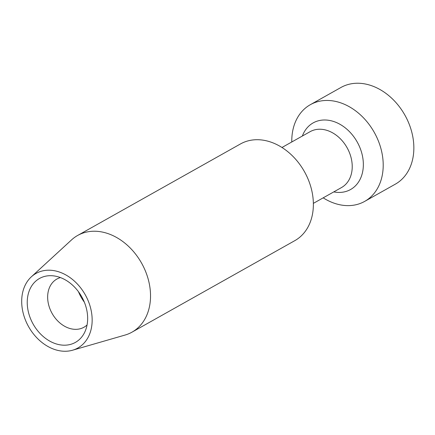 <?xml version="1.0" encoding="UTF-8"?>
<svg xmlns="http://www.w3.org/2000/svg" width="435" height="435" viewBox="0 0 435 435"><rect width="100%" height="100%" fill="white"/><g stroke="black" fill="none" stroke-linecap="round" stroke-linejoin="round"><path stroke-width="0.65" d="M72.558 350.219L125.101 335.042A55.462 42.173 -119.3 0 0 131.995 332.161L294.832 240.642A55.462 42.173 -119.3 0 0 307.105 176.882A55.462 42.173 -119.3 0 0 248.869 140.668A55.462 42.173 -119.3 0 0 240.49 143.941L77.647 235.46A55.462 42.173 -119.3 0 0 71.601 239.848L31.32 276.845A42.75 32.505 -119.3 0 0 28.585 326.652A42.75 32.505 -119.3 0 0 72.558 350.219A42.75 32.505 -119.3 0 0 88.783 302.32A42.75 32.505 -119.3 0 0 42.44 270.934A42.75 32.505 -119.3 0 0 31.32 276.845M131.995 332.161A55.462 42.173 -119.3 0 0 144.268 268.4A55.462 42.173 -119.3 0 0 86.032 232.187A55.462 42.173 -119.3 0 0 77.647 235.46M78.479 291.744A36.975 28.117 -119.3 0 0 84.352 302.184M60.421 277.579A27.639 21.016 -119.3 0 0 53.875 281.228A27.639 21.016 -119.3 0 0 52.108 313.434A27.639 21.016 -119.3 0 0 80.54 328.67A27.639 21.016 -119.3 0 0 87.06 324.972M45.022 276.317A36.654 27.873 -119.3 0 0 35.73 328.197A36.654 27.873 -119.3 0 0 84.569 332.525A36.654 27.873 -119.3 0 0 81.742 296.779A36.654 27.873 -119.3 0 0 52.678 275.779A36.654 27.873 -119.3 0 0 45.022 276.317M323.189 197.843A55.462 42.173 -119.3 0 0 364.671 201.394A55.462 42.173 -119.3 0 0 376.944 137.634A55.462 42.173 -119.3 0 0 318.708 101.415A55.462 42.173 -119.3 0 0 310.324 104.694A55.462 42.173 -119.3 0 0 291.793 141.973M310.324 104.694L340.969 87.468A55.462 42.173 60.7 0 1 349.354 84.194A55.462 42.173 60.7 0 1 407.59 120.413A55.462 42.173 60.7 0 1 395.317 184.168L364.671 201.394M313.369 203.362L341.519 187.545A32.043 24.365 -119.3 0 0 348.609 150.706A32.043 24.365 -119.3 0 0 314.962 129.782A32.043 24.365 -119.3 0 0 310.117 131.674L281.967 147.492M333.765 191.9A38.209 29.053 -119.3 0 0 362.437 155.871A38.209 29.053 -119.3 0 0 318.915 120.647A38.209 29.053 -119.3 0 0 302.368 136.03"/></g></svg>
